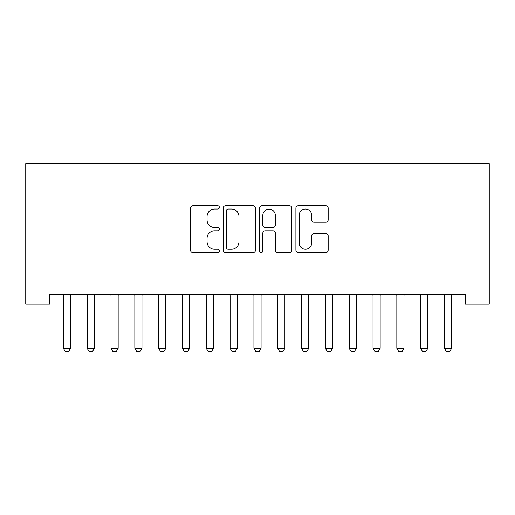 <?xml version="1.0" encoding="UTF-8"?>
<svg xmlns="http://www.w3.org/2000/svg" width="515" height="515" viewBox="0 0 515 515"><rect width="100%" height="100%" fill="white"/><g stroke="black" fill="none" stroke-linecap="round" stroke-linejoin="round"><path stroke-width="0.77" d="M219.39 207.391A1.635 1.635 0 0 0 217.755 205.755L192.913 205.755A2.337 2.337 0 0 0 190.576 208.092L190.576 250.174A2.337 2.337 0 0 0 192.913 252.511L217.755 252.511A1.635 1.635 0 0 0 219.39 250.876A1.635 1.635 0 0 0 217.755 249.241L214.543 249.241A7.48 7.48 0 0 1 207.062 241.76L207.062 238.252A7.48 7.48 0 0 1 214.543 230.772L217.755 230.772A1.635 1.635 0 0 0 219.39 229.13A1.635 1.635 0 0 0 217.755 227.495L214.543 227.495A7.48 7.48 0 0 1 207.062 220.014L207.062 216.506A7.48 7.48 0 0 1 214.543 209.026L217.755 209.026A1.635 1.635 0 0 0 219.39 207.391M325.828 222.235A2.337 2.337 0 0 0 328.164 219.899L328.164 208.092A2.337 2.337 0 0 0 325.828 205.755L298.236 205.755A2.337 2.337 0 0 0 295.9 208.092L295.9 250.174A2.337 2.337 0 0 0 298.236 252.511L325.828 252.511A2.337 2.337 0 0 0 328.164 250.174L328.164 235.915A2.337 2.337 0 0 0 325.828 233.572L314.021 233.572A2.337 2.337 0 0 0 311.678 235.915L311.678 242.983A6.251 6.251 0 0 1 305.427 249.241A6.251 6.251 0 0 1 299.176 242.983L299.176 215.283A6.251 6.251 0 0 1 305.427 209.026A6.251 6.251 0 0 1 311.678 215.283L311.678 219.899A2.337 2.337 0 0 0 314.021 222.235L325.828 222.235M465.431 294.632L49.569 294.632L49.569 304.159L25.75 304.159L25.75 163.635L489.25 163.635L489.25 304.159L465.431 304.159L465.431 294.632M255.453 208.092A2.337 2.337 0 0 0 253.116 205.755L225.531 205.755A2.337 2.337 0 0 0 223.188 208.092L223.188 250.174A2.337 2.337 0 0 0 225.531 252.511L253.116 252.511A2.337 2.337 0 0 0 255.453 250.174L255.453 208.092M261.884 205.755L289.469 205.755A2.337 2.337 0 0 1 291.812 208.092L291.812 250.174A2.337 2.337 0 0 1 289.469 252.511L277.662 252.511A2.337 2.337 0 0 1 275.325 250.174L275.325 233.108A2.337 2.337 0 0 0 272.989 230.772L265.154 230.772A2.337 2.337 0 0 0 262.817 233.108L262.817 250.876A1.635 1.635 0 0 1 261.182 252.511A1.635 1.635 0 0 1 259.547 250.876L259.547 208.092A2.337 2.337 0 0 1 261.884 205.755M228.1 209.026A1.635 1.635 0 0 0 226.465 210.661L226.465 247.599A1.635 1.635 0 0 0 228.1 249.241L231.493 249.241A7.48 7.48 0 0 0 238.973 241.76L238.973 216.506A7.48 7.48 0 0 0 231.493 209.026L228.1 209.026M275.325 215.399A6.251 6.251 0 0 0 269.075 209.142A6.251 6.251 0 0 0 262.817 215.399L262.817 225.158A2.337 2.337 0 0 0 265.154 227.495L272.989 227.495A2.337 2.337 0 0 0 275.325 225.158L275.325 215.399M63.107 294.632L63.268 295.147A2.382 2.382 0 0 1 63.384 295.874L63.384 348.269L70.529 348.269L70.529 295.874A2.382 2.382 0 0 1 70.639 295.147L70.806 294.632M70.529 348.269L68.74 351.365L65.167 351.365L63.384 348.269M86.926 294.632L87.087 295.147A2.382 2.382 0 0 1 87.202 295.874L87.202 348.269L94.348 348.269L94.348 295.874A2.382 2.382 0 0 1 94.457 295.147L94.625 294.632M94.348 348.269L92.558 351.365L88.986 351.365L87.202 348.269M110.744 294.632L110.905 295.147A2.382 2.382 0 0 1 111.021 295.874L111.021 348.269L118.167 348.269L118.167 295.874A2.382 2.382 0 0 1 118.276 295.147L118.444 294.632M118.167 348.269L116.377 351.365L112.804 351.365L111.021 348.269M134.563 294.632L134.724 295.147A2.382 2.382 0 0 1 134.84 295.874L134.84 348.269L141.979 348.269L141.979 295.874A2.382 2.382 0 0 1 142.095 295.147L142.256 294.632M141.979 348.269L140.196 351.365L136.623 351.365L134.84 348.269M158.382 294.632L158.543 295.147A2.382 2.382 0 0 1 158.652 295.874L158.652 348.269L165.798 348.269L165.798 295.874A2.382 2.382 0 0 1 165.914 295.147L166.075 294.632M165.798 348.269L164.015 351.365L160.442 351.365L158.652 348.269M182.194 294.632L182.362 295.147A2.382 2.382 0 0 1 182.471 295.874L182.471 348.269L189.617 348.269L189.617 295.874A2.382 2.382 0 0 1 189.732 295.147L189.893 294.632M189.617 348.269L187.833 351.365L184.261 351.365L182.471 348.269M206.013 294.632L206.18 295.147A2.382 2.382 0 0 1 206.29 295.874L206.29 348.269L213.435 348.269L213.435 295.874A2.382 2.382 0 0 1 213.551 295.147L213.712 294.632M213.435 348.269L211.652 351.365L208.079 351.365L206.29 348.269M229.832 294.632L229.999 295.147A2.382 2.382 0 0 1 230.108 295.874L230.108 348.269L237.254 348.269L237.254 295.874A2.382 2.382 0 0 1 237.364 295.147L237.531 294.632M237.254 348.269L235.471 351.365L231.898 351.365L230.108 348.269M253.65 294.632L253.818 295.147A2.382 2.382 0 0 1 253.927 295.874L253.927 348.269L261.073 348.269L261.073 295.874A2.382 2.382 0 0 1 261.182 295.147L261.35 294.632M261.073 348.269L259.283 351.365L255.717 351.365L253.927 348.269M277.469 294.632L277.637 295.147A2.382 2.382 0 0 1 277.746 295.874L277.746 348.269L284.892 348.269L284.892 295.874A2.382 2.382 0 0 1 285.001 295.147L285.168 294.632M284.892 348.269L283.102 351.365L279.529 351.365L277.746 348.269M301.288 294.632L301.449 295.147A2.382 2.382 0 0 1 301.565 295.874L301.565 348.269L308.71 348.269L308.71 295.874A2.382 2.382 0 0 1 308.82 295.147L308.987 294.632M308.71 348.269L306.921 351.365L303.348 351.365L301.565 348.269M325.107 294.632L325.268 295.147A2.382 2.382 0 0 1 325.383 295.874L325.383 348.269L332.529 348.269L332.529 295.874A2.382 2.382 0 0 1 332.639 295.147L332.806 294.632M332.529 348.269L330.739 351.365L327.167 351.365L325.383 348.269M348.925 294.632L349.086 295.147A2.382 2.382 0 0 1 349.202 295.874L349.202 348.269L356.348 348.269L356.348 295.874A2.382 2.382 0 0 1 356.457 295.147L356.618 294.632M356.348 348.269L354.558 351.365L350.985 351.365L349.202 348.269M372.744 294.632L372.905 295.147A2.382 2.382 0 0 1 373.021 295.874L373.021 348.269L380.16 348.269L380.16 295.874A2.382 2.382 0 0 1 380.276 295.147L380.437 294.632M380.16 348.269L378.377 351.365L374.804 351.365L373.021 348.269M396.556 294.632L396.724 295.147A2.382 2.382 0 0 1 396.833 295.874L396.833 348.269L403.979 348.269L403.979 295.874A2.382 2.382 0 0 1 404.095 295.147L404.256 294.632M403.979 348.269L402.196 351.365L398.623 351.365L396.833 348.269M420.375 294.632L420.543 295.147A2.382 2.382 0 0 1 420.652 295.874L420.652 348.269L427.798 348.269L427.798 295.874A2.382 2.382 0 0 1 427.914 295.147L428.074 294.632M427.798 348.269L426.014 351.365L422.442 351.365L420.652 348.269M444.194 294.632L444.361 295.147A2.382 2.382 0 0 1 444.471 295.874L444.471 348.269L451.616 348.269L451.616 295.874A2.382 2.382 0 0 1 451.732 295.147L451.893 294.632M451.616 348.269L449.833 351.365L446.26 351.365L444.471 348.269"/></g></svg>
